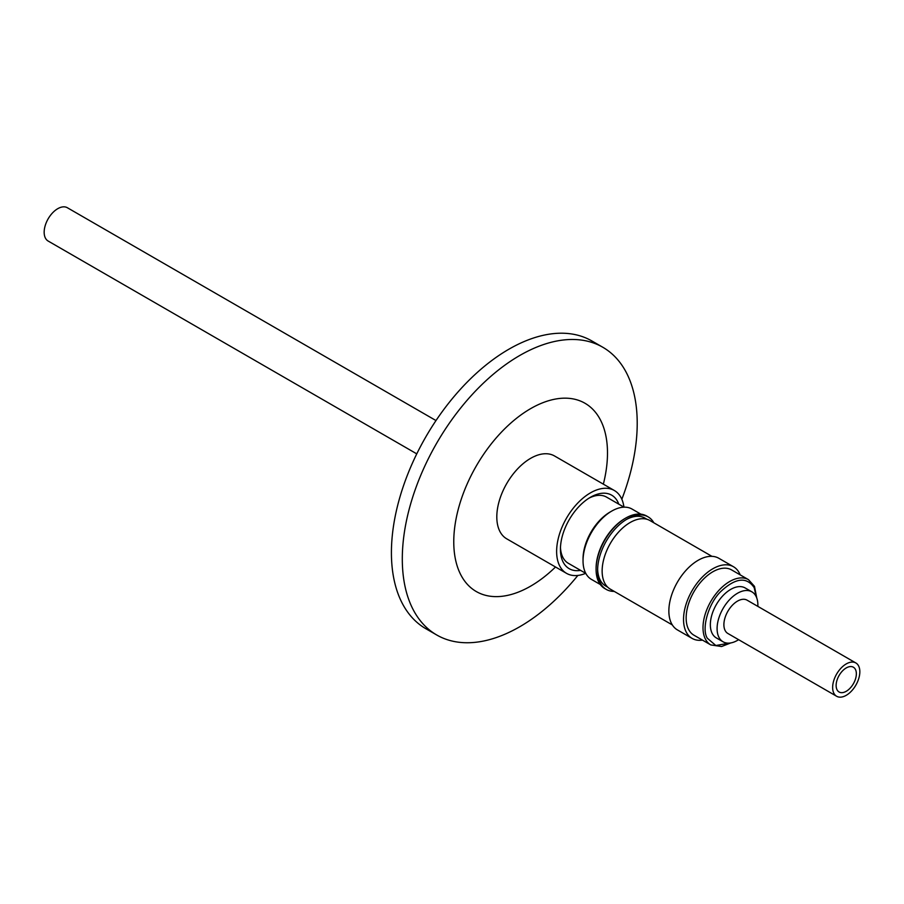 <?xml version="1.0" encoding="UTF-8"?>
<svg xmlns="http://www.w3.org/2000/svg" width="904" height="904" viewBox="0 0 904 904"><rect width="100%" height="100%" fill="white"/><g stroke="black" fill="none" stroke-linecap="round" stroke-linejoin="round"><path stroke-width="1.36" d="M756.275 596.821L754.196 587.668C746.58 576.458 735.381 577.814 720.59 591.713C708.499 603.352 701.233 628.743 707.29 638.201L715.844 645.512L729.562 643.094M435.999 420.563L67.371 207.739A19.221 11.097 120 0 0 57.754 208.688A19.221 11.097 120 0 0 45.2 225.627A19.221 11.097 120 0 0 48.149 241.04L416.767 453.864M846.246 667.932A14.306 8.26 -60 0 1 853.387 667.22A14.306 8.26 -60 0 1 855.579 678.689A14.306 8.26 -60 0 1 846.246 691.289A14.306 8.26 -60 0 1 839.093 692.001A14.306 8.26 -60 0 1 836.901 680.542A14.306 8.26 -60 0 1 846.246 667.932M855.851 662.96L747.099 600.177A19.221 11.097 120 0 0 737.483 601.126A19.221 11.097 120 0 0 724.929 618.065A19.221 11.097 120 0 0 727.867 633.478L836.629 696.261A19.221 11.097 -60 0 1 833.68 680.859A19.221 11.097 -60 0 1 846.246 663.92A19.221 11.097 -60 0 1 855.851 662.96A19.221 11.097 -60 0 1 858.8 678.373A19.221 11.097 -60 0 1 846.246 695.312A19.221 11.097 -60 0 1 836.629 696.261M757.846 606.381A28.838 16.645 120 0 0 751.902 591.849A28.838 16.645 120 0 0 737.483 593.273A28.838 16.645 120 0 0 718.646 618.686A28.838 16.645 120 0 0 723.064 641.795A28.838 16.645 120 0 0 737.483 640.371A28.838 16.645 120 0 0 738.624 639.682M751.902 591.849L745.156 587.95A28.838 16.645 120 0 0 730.737 589.385A28.838 16.645 120 0 0 711.9 614.799A28.838 16.645 120 0 0 716.318 637.908L723.064 641.795M748.489 579.667L731.641 569.938A37.685 21.752 120 0 0 712.793 571.803A37.685 21.752 120 0 0 688.181 605.013A37.685 21.752 120 0 0 693.956 635.207L710.815 644.936A37.685 21.752 120 0 1 705.199 638.642A37.685 21.752 120 0 1 729.652 581.532A37.685 21.752 120 0 1 748.489 579.667L754.49 586.368L756.75 597.973M740.184 574.865A41.369 23.888 120 0 0 733.483 566.74A41.369 23.888 120 0 0 712.793 568.785A41.369 23.888 120 0 0 685.763 605.251A41.369 23.888 120 0 0 692.114 638.405A41.369 23.888 120 0 0 702.498 640.134M733.483 566.74L718.804 558.265A41.369 23.888 120 0 0 698.114 560.31A41.369 23.888 120 0 0 671.084 596.776A41.369 23.888 120 0 0 677.424 629.918L692.114 638.405M711.934 556.344L649.942 520.546A39.606 22.871 120 0 0 630.144 522.512A39.606 22.871 120 0 0 604.267 557.418A39.606 22.871 120 0 0 610.336 589.148L672.327 624.935M597.634 569.158A39.222 22.645 120 0 0 605.748 586.052L607.782 587.227M614.223 591.397A41.878 24.171 -60 0 1 606.301 589.431A41.878 24.171 -60 0 1 597.623 570.266A41.878 24.171 -60 0 1 627.229 518.986L627.229 518.975A41.878 24.171 -60 0 1 648.168 516.907A41.878 24.171 -60 0 1 653.829 522.794M647.004 519.291L644.97 518.116A39.222 22.645 120 0 0 626.28 519.551M614.358 490.51L554.547 455.978A47.833 27.617 120 0 0 530.625 458.339A47.833 27.617 120 0 0 499.381 500.488A47.833 27.617 120 0 0 506.715 538.818L566.525 573.351A47.833 27.617 -60 0 1 559.203 535.021A47.833 27.617 -60 0 1 590.448 492.872A47.833 27.617 -60 0 1 614.358 490.51A47.833 27.617 -60 0 1 623.941 507.133M585.713 573.328A47.833 27.617 -60 0 1 566.525 573.351M648.168 516.907L646.631 516.014A41.878 24.171 120 0 0 625.692 518.094L625.692 518.094A41.878 24.171 120 0 0 596.086 569.373A41.878 24.171 120 0 0 604.753 588.549L606.301 589.431M624.8 518.613L625.692 518.094L624.8 518.613A40.601 23.447 120 0 0 596.086 568.345L596.086 569.373M618.788 504.161A42.454 24.51 120 0 0 590.448 497.268L590.448 497.268A42.454 24.51 120 0 0 560.435 549.259A42.454 24.51 120 0 0 580.571 570.367M623.997 507.167L606.561 497.11A38.217 22.069 120 0 0 588.911 498.206M583.035 560.808L583.035 558.864A38.217 22.069 -60 0 1 610.064 512.048L611.748 511.076A40.601 23.447 120 0 0 583.035 560.808A40.601 23.447 120 0 0 591.442 579.396L600.279 584.492M560.469 547.462A38.217 22.069 120 0 0 568.345 563.305L585.781 573.373M610.064 512.048L611.748 511.076A40.601 23.447 120 0 1 632.054 509.065L640.879 514.161M555.519 567A108.706 62.76 -60 0 1 530.625 586.154A108.706 62.76 -60 0 1 453.763 541.778A108.706 62.76 -60 0 1 530.625 408.642A108.706 62.76 -60 0 1 603.352 484.148M577.848 575.452A166.11 95.903 -60 0 1 519.755 626.743A166.11 95.903 -60 0 1 436.7 634.97A166.11 95.903 -60 0 1 411.241 501.867A166.11 95.903 -60 0 1 519.755 355.487A166.11 95.903 -60 0 1 602.81 347.26A166.11 95.903 -60 0 1 621.839 499.268M436.7 634.97L425.829 628.698A166.11 95.903 -60 0 1 400.359 495.584A166.11 95.903 -60 0 1 508.884 349.215A166.11 95.903 -60 0 1 591.928 340.989L602.81 347.26M730.794 642.925L721.561 646.529L710.815 644.936"/></g></svg>
